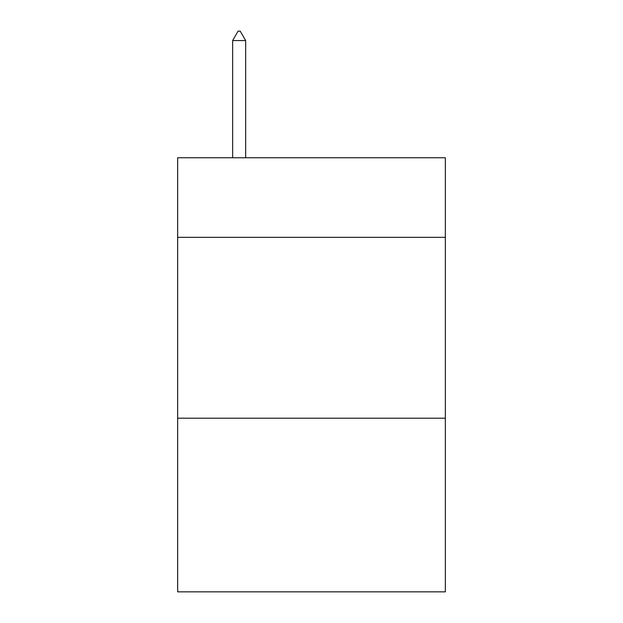 <?xml version="1.0" encoding="UTF-8"?>
<svg xmlns="http://www.w3.org/2000/svg" width="623" height="623" viewBox="0 0 623 623"><rect width="100%" height="100%" fill="white"/><g stroke="black" fill="none" stroke-linecap="round" stroke-linejoin="round"><path stroke-width="0.93" d="M445.344 237.34L445.344 157.759L177.656 157.759L177.656 237.34L445.344 237.34L445.344 591.85L177.656 591.85L177.656 237.34M445.344 418.212L177.656 418.212M245.664 40.557L240.237 31.15L238.064 31.15L232.644 40.557L245.664 40.557L245.664 157.759M232.644 40.557L232.644 157.759"/></g></svg>
